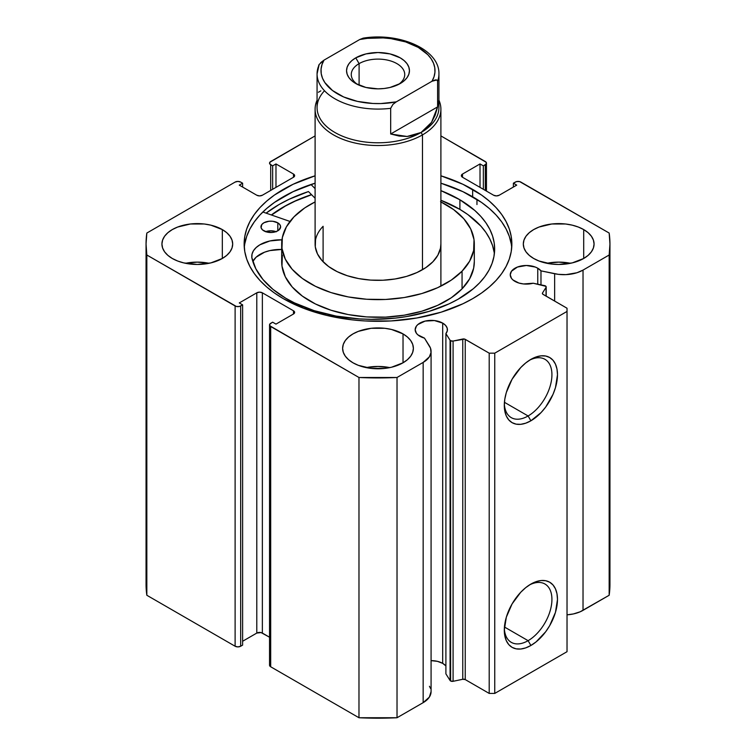 <?xml version="1.0" encoding="UTF-8"?>
<svg xmlns="http://www.w3.org/2000/svg" width="756" height="756" viewBox="0 0 756 756"><rect width="100%" height="100%" fill="white"/><g stroke="black" fill="none" stroke-linecap="round" stroke-linejoin="round"><path stroke-width="1.13" d="M450.075 340.238L450.075 680.495A2.362 1.361 0 0 0 450.623 680.986L450.623 340.739A2.362 1.361 180 0 1 450.075 340.238L445.898 333.623L447.268 330.901L447.165 328.076L445.586 325.392L442.685 323.105L442.685 663.362A16.122 9.308 0 0 0 431.081 660.64L437.459 661.349L442.685 663.362L442.685 323.105L434.435 320.563L425.118 321.092L417.888 324.522L416.395 326.129L415.167 329.692A16.122 9.308 180 0 1 425.118 321.092A16.122 9.308 180 0 1 442.685 323.105A16.122 9.308 180 0 1 447.41 329.692A16.122 9.308 180 0 1 445.898 333.623L445.898 673.87L450.075 680.495L445.898 673.87L445.898 333.623L450.075 340.238A2.362 1.361 180 0 0 450.623 340.739L450.623 680.986A2.362 1.361 180 0 1 450.075 680.495L450.075 340.238M419.892 336.269A16.122 9.308 180 0 1 415.167 329.692L416.395 333.254L417.888 334.861L424.475 338.121A16.122 9.308 180 0 1 419.892 336.269M537.762 268.219L537.762 284.199L537.762 268.219L535.324 267.057L526.365 265.488L517.416 267.057L511.472 271.234L510.253 274.797A16.122 9.308 180 0 1 520.204 266.197A16.122 9.308 180 0 1 537.762 268.219A16.122 9.308 180 0 1 540.975 270.856L537.762 268.219M514.968 281.374A16.122 9.308 180 0 1 510.253 274.797L511.472 278.359L512.965 279.966L518.928 283.046L523.568 283.963L533.178 283.226A16.122 9.308 180 0 1 514.968 281.374M528.113 640.672A33.68 19.439 120 0 0 551.918 600.207A33.68 19.439 120 0 0 529.465 584.946A33.68 19.439 -60 0 1 544.953 584.01A33.68 19.439 -60 0 1 550.113 610.99A33.68 19.439 -60 0 1 528.113 640.672L504.432 626.998L528.113 640.672A33.68 19.439 -60 0 1 511.273 642.335A33.68 19.439 -60 0 1 504.337 628.453A33.68 19.439 120 0 0 528.113 640.672L530.892 645.482L528.113 640.672M530.892 584.076A37.611 21.716 -60 0 1 557.484 599.423A37.611 21.716 -60 0 1 530.892 645.482L525.703 647.892L520.714 649.026L516.121 648.837L512.086 647.344L508.779 644.603L506.322 640.71L504.81 635.824L504.299 630.135L506.322 617.208L512.086 603.921L520.714 592.288L525.703 587.658L530.892 584.076L536.08 581.666L541.069 580.532L545.671 580.721L549.697 582.205L553.005 584.955L555.462 588.839L556.974 593.734L557.484 599.423L555.462 612.341L549.697 625.637L545.671 631.78L536.08 641.901L530.892 645.482A37.611 21.716 -60 0 1 504.299 630.135A37.611 21.716 -60 0 1 530.892 584.076L530.892 584.076M528.113 415.97A33.68 19.439 120 0 0 551.918 375.515A33.68 19.439 120 0 0 529.465 360.243A33.68 19.439 -60 0 1 544.953 359.308A33.68 19.439 -60 0 1 550.113 386.297A33.68 19.439 -60 0 1 528.113 415.97L504.432 402.305L528.113 415.97A33.68 19.439 -60 0 1 511.273 417.643A33.68 19.439 -60 0 1 504.337 403.761A33.68 19.439 120 0 0 528.113 415.97L530.892 420.79L528.113 415.97M530.892 359.374A37.611 21.716 -60 0 1 557.484 374.73A37.611 21.716 -60 0 1 530.892 420.79L525.703 423.19L520.714 424.324L516.121 424.144L512.086 422.651L508.779 419.911L506.322 416.017L504.81 411.132L504.299 405.433L504.81 399.149L506.322 392.515L512.086 379.228L520.714 367.586L525.703 362.956L530.892 359.374L536.08 356.974L541.069 355.84L545.671 356.019L549.697 357.512L553.005 360.253L555.462 364.146L556.974 369.032L557.484 374.73L555.462 387.648L553.005 394.377L545.671 407.087L541.069 412.578L530.892 420.79A37.611 21.716 -60 0 1 504.299 405.433A37.611 21.716 -60 0 1 530.892 359.374L530.892 359.374M476.96 204.545L476.96 199.367L476.96 204.545M472.651 189.378A133.859 77.282 180 0 1 511.859 244.027A133.859 77.282 180 0 1 429.228 315.432A133.859 77.282 180 0 1 283.349 298.677L303.628 308.287L326.772 315.432L351.88 319.826L364.883 320.941L391.117 320.941L416.858 317.983L441.107 312.19L462.918 303.77L472.651 298.677L481.477 293.063L489.302 286.968L496.059 280.457L501.672 273.606L506.095 266.462L509.289 259.11L511.217 251.606L511.859 244.027L511.217 236.458L509.289 228.955L506.095 221.593L501.672 214.458L496.059 207.598L489.302 201.096L481.477 195.001L462.918 184.284L440.899 175.808A133.859 77.282 180 0 1 472.651 189.378L472.651 196.768L472.651 189.378M511.708 247.722A133.859 77.282 0 0 0 472.651 196.768A133.859 77.282 0 0 0 440.899 183.188L462.918 191.674L481.477 202.381L489.302 208.476L496.059 214.978L501.672 221.839L506.095 228.974L509.289 236.335L511.217 243.838M209.1 263.286A35.381 20.431 0 0 0 185.513 263.286L197.307 262.124L209.1 263.286M222.33 229.588L222.33 258.476L226.724 255.377L229.994 251.843L232.007 248.015L232.687 244.027L232.007 240.049L229.994 236.212L226.724 232.678L222.33 229.588L210.848 225.156L204.214 223.993L190.408 223.993L177.651 227.046L172.292 229.588L167.889 232.678L164.619 236.212L162.606 240.049L161.926 244.027A35.381 20.431 180 0 1 183.765 225.156A35.381 20.431 180 0 1 222.33 229.588A35.381 20.431 180 0 1 232.687 244.027A35.381 20.431 180 0 1 210.848 262.899A35.381 20.431 180 0 1 172.292 258.476A35.381 20.431 180 0 1 161.926 244.027L162.606 248.015L164.619 251.843L167.889 255.377L172.292 258.476L177.651 261.018L183.765 262.899L197.307 264.458L210.848 262.899L222.33 258.476L222.33 229.588M389.794 367.614A35.381 20.431 0 0 0 366.206 367.614L378 366.443L389.794 367.614M403.024 333.906L403.024 362.795L407.418 359.705L410.688 356.17L412.7 352.334L413.381 348.355L412.7 344.367L410.688 340.531L407.418 337.006L403.024 333.906L391.542 329.474L384.899 328.312L371.101 328.312L358.344 331.364L352.976 333.906L348.582 337.006L345.312 340.531L343.3 344.367L342.619 348.355A35.381 20.431 180 0 1 364.458 329.474A35.381 20.431 180 0 1 403.024 333.906A35.381 20.431 180 0 1 413.381 348.355A35.381 20.431 180 0 1 391.542 367.227A35.381 20.431 180 0 1 352.976 362.795A35.381 20.431 180 0 1 342.619 348.355L343.3 352.334L345.312 356.17L348.582 359.705L352.976 362.795L358.344 365.337L371.101 368.389L384.899 368.389L391.542 367.227L403.024 362.795L403.024 333.906M570.487 263.286A35.381 20.431 0 0 0 546.9 263.286L558.693 262.124L570.487 263.286M583.708 229.588L583.708 258.476L588.111 255.377L591.381 251.843L593.394 248.015L594.074 244.027L593.394 240.049L591.381 236.212L588.111 232.678L583.708 229.588L578.349 227.046L572.235 225.156L565.592 223.993L551.785 223.993L539.037 227.046L533.67 229.588L529.276 232.678L526.006 236.212L523.993 240.049L523.313 244.027A35.381 20.431 180 0 1 545.152 225.156A35.381 20.431 180 0 1 583.708 229.588A35.381 20.431 180 0 1 594.074 244.027A35.381 20.431 180 0 1 572.235 262.899A35.381 20.431 180 0 1 533.67 258.476A35.381 20.431 180 0 1 523.313 244.027L523.993 248.015L526.006 251.843L529.276 255.377L533.67 258.476L539.037 261.018L551.785 264.061L558.693 264.458L572.235 262.899L583.708 258.476L583.708 229.588M431.081 691.579L429.351 697.117L423.162 702.655A27.046 15.621 0 0 0 431.081 691.617L431.081 351.36A27.046 15.621 180 0 0 429.446 346.021L424.475 338.121L430.504 348.147L431.005 352.551L429.351 356.86L423.162 362.407L397.023 377.49L358.977 377.49L269.845 325.789L269.845 324.05L272.642 322.188L275.978 324.116L293.489 314.005L294.642 312.398L293.489 310.792L262.36 292.818L259.573 292.156L256.794 292.818L239.283 302.929L242.619 304.857L239.397 306.473L236.392 306.473L146.834 255.008L146.05 244.027L146.834 233.046L235.116 182.083L237.894 181.412L240.673 182.083L242.619 183.198L239.283 185.125L256.794 195.237L259.573 195.908L262.36 195.237L293.489 177.263L294.642 175.657L293.489 174.05L275.978 163.939L272.642 165.866L269.845 164.005L269.845 162.275L315.101 135.9L270.695 161.538A3.931 2.268 180 0 0 269.542 163.135A3.931 2.268 180 0 0 270.695 164.742L272.642 165.866L272.642 189.302L272.642 165.866L275.978 163.939L275.978 187.375L275.978 163.939L293.489 174.05L293.489 177.263L262.36 195.237A3.931 2.268 180 0 1 256.794 195.237L239.283 185.125L242.619 183.198L242.619 187.053L242.619 183.198L240.673 182.083A3.931 2.268 180 0 0 235.116 182.083L146.834 233.046A231.95 133.916 180 0 0 146.05 244.027A231.95 133.916 180 0 0 146.834 255.008L235.116 305.982L235.116 646.238L146.834 595.265L146.05 584.284A231.95 133.916 0 0 0 146.834 595.265L146.834 255.008L146.834 595.265L235.116 646.238A3.931 2.268 0 0 0 240.673 646.238L237.894 646.9L235.116 646.238L235.116 305.982A3.931 2.268 180 0 0 240.673 305.982L242.619 304.857L242.619 645.114L240.673 646.238L240.673 305.982L240.673 646.238L242.619 645.114L242.619 304.857L239.283 302.929L256.794 292.818L256.794 633.074L242.619 641.258L256.794 633.074L256.794 292.818A3.931 2.268 180 0 1 262.36 292.818L293.489 310.792L293.489 314.005L275.978 324.116L272.642 322.188L270.695 323.313A3.931 2.268 180 0 0 269.542 324.919A3.931 2.268 180 0 0 270.695 326.526L358.977 377.49L358.977 717.746L270.695 666.783L269.542 665.176L269.845 664.307M440.899 135.9L486.155 162.275L486.155 164.005L483.358 165.866L480.022 163.939L462.511 174.05L461.358 175.657L462.511 177.263L493.64 195.237L496.427 195.908L499.206 195.237L516.717 185.125L513.381 183.198L516.603 181.582L519.608 181.582L609.166 233.046L609.95 244.027L609.166 255.008L583.027 270.1L576.913 272.755L565.97 274.626L558.334 274.343L540.975 270.856L540.975 284.87L540.975 270.856L554.649 273.738L554.649 301.077L554.649 273.738A27.046 15.621 180 0 0 583.027 270.1L609.166 255.008L609.166 595.265L580.135 611.802L573.435 613.929L567.028 614.826A27.046 15.621 0 0 0 583.027 610.357L583.027 270.1L583.027 610.357L609.166 595.265A231.95 133.916 0 0 0 609.95 584.284L609.166 595.265L609.166 255.008A231.95 133.916 180 0 0 609.95 244.027A231.95 133.916 180 0 0 609.166 233.046L520.884 182.083A3.931 2.268 180 0 0 515.327 182.083L513.381 183.198L513.381 187.053L513.381 183.198L516.717 185.125L499.206 195.237A3.931 2.268 180 0 1 493.64 195.237L462.511 177.263L462.511 174.05L480.022 163.939L480.022 187.375L480.022 163.939L483.358 165.866L483.358 189.302L483.358 165.866L485.305 164.742L485.305 190.427L485.305 164.742A3.931 2.268 180 0 0 486.458 163.135A3.931 2.268 180 0 0 485.305 161.538L440.899 135.9M546.191 286.921A2.362 1.361 180 0 0 544.641 285.636L533.178 283.226L545.964 286.344L546.049 287.384L542.524 292.969L542.676 294.093L567.028 308.231L567.028 311.434L494.755 353.165L489.198 353.165L464.704 339.104L453.09 341.05L450.623 340.739A2.362 1.361 180 0 0 453.09 341.05L453.09 681.307L450.623 680.986A2.362 1.361 0 0 0 453.09 681.307L462.766 679.275L453.09 681.307L453.09 341.05L462.766 339.019A2.362 1.361 180 0 1 465.242 339.34L465.242 679.587L462.766 679.275L462.766 339.019L462.766 679.275A2.362 1.361 0 0 1 465.242 679.587L489.198 693.422L465.242 679.587L465.242 339.34L489.198 353.165L494.755 353.165L494.755 693.422L489.198 693.422L489.198 353.165L489.198 693.422L494.755 693.422L567.028 651.691L494.755 693.422L494.755 353.165L567.028 311.434L567.028 308.231L543.073 294.396A2.362 1.361 180 0 1 542.383 293.432A2.362 1.361 180 0 1 542.524 292.969L546.049 287.384L546.049 296.116L546.049 287.384A2.362 1.361 180 0 0 546.191 286.921L546.191 296.191M315.101 175.808L293.082 184.284L274.522 195.001L266.698 201.096L259.941 207.598L254.328 214.458L249.905 221.593L246.711 228.955L244.783 236.458L244.141 244.027L244.783 251.606L246.711 259.11L249.905 266.462L254.328 273.606L259.941 280.457L266.698 286.968L274.522 293.063L283.349 298.677A133.859 77.282 180 0 1 244.141 244.027A133.859 77.282 180 0 1 315.101 175.808M445.586 665.649L442.685 663.362A16.122 9.308 0 0 1 445.898 666.017M429.446 686.278L430.504 688.404M431.081 351.36A27.046 15.621 180 0 1 423.162 362.407L423.162 702.655L397.023 717.746L397.023 377.49L423.162 362.407L423.162 702.655L397.023 717.746L358.977 717.746L270.695 666.783L270.695 326.526L270.695 666.783A3.931 2.268 0 0 1 269.542 665.176L269.542 324.919M269.542 637.223L261.085 632.583L256.794 633.074A3.931 2.268 0 0 1 262.36 633.074L262.36 292.818L262.36 633.074L269.542 637.223M567.028 651.691L567.028 311.434L567.028 651.691M270.695 190.427L270.695 164.742L270.695 190.427M293.489 174.05A3.931 2.268 180 0 1 294.642 175.657A3.931 2.268 180 0 1 293.489 177.263L293.489 174.05M462.511 174.05L462.511 177.263A3.931 2.268 180 0 1 461.358 175.657A3.931 2.268 180 0 1 462.511 174.05M293.489 310.792A3.931 2.268 180 0 1 294.642 312.398A3.931 2.268 180 0 1 293.489 314.005L293.489 310.792M244.783 243.838L246.711 236.335L249.905 228.974L254.328 221.839L259.941 214.978L266.698 208.476L274.522 202.381L293.082 191.674L315.101 183.188A133.859 77.282 0 0 0 244.292 247.722M308.457 191.561A139.954 80.807 0 0 0 266.112 213.145L279.04 204.545L289.217 199.225L308.457 191.561L315.101 198.261L308.457 191.561M271.357 214.969L283.349 207.04L293.082 201.946L311.491 194.613A133.859 77.282 180 0 0 271.357 214.969M397.023 377.49A231.95 133.916 180 0 1 358.977 377.49L358.977 717.746A231.95 133.916 0 0 0 397.023 717.746L397.023 377.49M542.524 293.895L542.524 292.969L542.524 293.895M440.899 244.027A62.899 36.316 180 0 1 432.895 261.765L437.828 255.235L440.464 248.28L440.899 243.867M323.105 261.765L323.105 226.299L323.105 261.765M440.521 201.729L453.619 209.582L463.806 218.767L470.695 228.917L474.021 239.643L473.653 250.538L469.618 261.189L462.058 271.177A96.314 55.613 180 0 1 353.704 297.836A96.314 55.613 180 0 1 281.686 244.027A96.314 55.613 180 0 1 293.942 216.877A96.314 55.613 180 0 1 315.101 201.918L304.734 207.928L293.942 216.877L286.382 226.866L282.347 237.516L281.979 248.412L285.305 259.147L292.194 269.297L302.381 278.473L315.479 286.326L330.967 292.563L348.27 296.928L366.717 299.253L385.598 299.461L404.186 297.543L421.763 293.564L437.658 287.686L451.266 280.126L462.058 271.177L462.058 288.839L462.058 271.177A96.314 55.613 180 0 0 474.314 244.027L474.314 261.68A96.314 55.613 0 0 1 462.058 288.839L469.618 278.851L473.653 268.2L474.314 261.434M281.686 244.027L281.686 261.68A96.314 55.613 0 0 0 353.704 315.498A96.314 55.613 0 0 0 462.058 288.839L451.266 297.779L437.658 305.339L421.763 311.226L404.186 315.195L385.598 317.123L366.717 316.915L348.27 314.581L330.967 310.215L315.479 303.988L302.381 296.125L292.194 286.949L285.305 276.8L281.979 266.074L282.347 255.169M271.527 215.025A133.67 77.169 180 0 1 311.585 194.717L295.209 201.096L285.314 206.076L271.527 215.025M440.899 201.918A96.314 55.613 180 0 1 474.314 244.027M315.535 239.775L315.29 246.891L317.463 253.903L321.962 260.527L328.614 266.528L337.167 271.65L347.287 275.723L358.59 278.577L370.629 280.098L382.961 280.23L395.095 278.973L406.577 276.384L416.962 272.538L425.845 267.605L432.895 261.765A62.899 36.316 180 0 1 362.133 279.172A62.899 36.316 180 0 1 315.101 244.027A62.899 36.316 180 0 1 323.105 226.299M398.44 84.492A26.734 15.432 0 0 0 396.087 63.173A26.734 15.432 0 0 0 359.1 63.627L355.764 57.853A31.45 18.153 180 0 1 400.236 57.853A31.45 18.153 180 0 1 400.236 83.529L404.148 80.779L407.059 77.641L408.845 74.239L409.45 70.695L408.845 67.152L407.059 63.74L404.148 60.603L400.236 57.853L390.039 53.912L378 52.533L365.961 53.912L355.764 57.853L351.852 60.603L348.941 63.74L347.155 67.152L346.55 70.695L347.155 74.239L348.941 77.641L351.852 80.779L355.764 83.529L365.961 87.469L378 88.849L384.133 88.499L390.039 87.469L400.236 83.529A31.45 18.153 180 0 1 355.764 83.529A31.45 18.153 180 0 1 355.764 57.853L359.1 63.627A26.734 15.432 180 0 1 388.234 60.282A26.734 15.432 180 0 1 404.734 74.542A26.734 15.432 180 0 1 398.44 84.492M359.1 85.201L359.1 63.627L359.1 85.201M437.601 100.293A60.934 35.182 180 0 1 421.092 132.48L422.481 134.889A62.899 36.316 0 0 0 438.934 100.208A62.899 36.316 180 0 1 440.899 109.214A62.899 36.316 180 0 1 422.481 134.889L422.481 269.712L422.481 134.889A62.899 36.316 180 0 1 353.931 142.761A62.899 36.316 180 0 1 315.101 109.214A62.899 36.316 180 0 1 317.066 100.208A62.899 36.316 0 0 0 346.853 140.767A62.899 36.316 0 0 0 422.481 134.889L421.092 132.48A60.934 35.182 180 0 1 341.485 135.778A60.934 35.182 180 0 1 324.513 90.758M438.934 73.899C439.68 49.376 399.234 32.149 363.163 38.15L359.714 39.52L324.003 60.14L319.174 64.44L317.066 73.899L317.066 107.607A60.934 35.182 0 0 0 354.677 140.106A60.934 35.182 0 0 0 421.092 132.48A60.934 35.182 0 0 0 438.934 107.607L438.934 73.899A60.934 35.182 180 0 1 437.601 81.223L437.601 106.898L431.553 122.349L421.092 132.48L407.078 136.477L390.672 133.992L390.672 108.316A60.934 35.182 180 0 1 317.066 73.899A60.934 35.182 180 0 1 318.399 66.585M318.399 92.26L320.827 90.862M437.601 106.898L437.601 81.223L436.826 79.975L431.997 81.251L396.286 101.862L392.959 104.356L390.672 108.316L390.672 133.992L437.601 106.898L390.672 133.992L399.092 136.042L407.078 136.477L414.458 135.277L421.092 132.48L426.828 128.142L431.553 122.349L435.172 115.214L437.601 106.898M317.085 74.835A60.934 35.182 0 0 0 390.672 108.316L392.959 104.356L396.286 101.862L380.769 103.563L372.85 103.468L357.465 101.398L343.668 96.966L332.498 90.512L324.825 82.546L322.491 78.18L321.224 73.663L321.064 69.098L321.999 64.553L324.003 60.14L359.714 39.52L367.369 38.358L383.15 37.913L390.965 38.641L405.698 41.93L418.304 47.42L427.82 54.697L431.175 58.836L433.509 63.211L434.776 67.719L434.936 72.292L434.001 76.828L431.997 81.251L396.286 101.862A57.002 32.914 180 0 1 337.696 93.961A57.002 32.914 180 0 1 324.003 60.14L320.667 62.644M363.163 38.15L359.714 39.52A57.002 32.914 180 0 1 418.304 47.42A57.002 32.914 180 0 1 431.997 81.251L435.333 79.89L436.826 79.975L437.601 81.223A60.934 35.182 0 0 0 438.915 72.973M319.193 64.411L318.616 65.536M357.569 84.492A26.734 15.432 180 0 1 351.266 74.542A26.734 15.432 180 0 1 359.1 63.627A26.734 15.432 0 0 0 357.56 84.492M263.759 230.788A9.828 5.67 180 0 1 260.962 226.828A9.828 5.67 180 0 1 267.076 221.574A9.828 5.67 180 0 1 277.811 222.859L277.811 230.788L277.811 222.859L272.812 221.272L268.975 221.243L263.91 222.765L261.746 224.598L261.122 227.868L262.549 229.928L266.925 232.045L272.595 232.404L276.157 231.582L278.898 230.032L280.618 226.885L279.909 224.712L277.811 222.859A9.828 5.67 180 0 1 280.618 226.828A9.828 5.67 180 0 1 274.494 232.083A9.828 5.67 180 0 1 263.759 230.788M275.987 231.638A9.828 5.67 0 0 0 265.583 231.638M285.645 298.166A121.877 70.365 180 0 1 251.814 257.579L255.83 268.786L262.956 279.484L272.973 289.359L285.645 298.166L294.415 302.863L314.137 310.65L336.108 316.074L359.487 318.919L371.423 319.334L395.227 318.134L406.86 316.528L429.03 311.387L449.045 303.855L457.994 299.272L473.35 288.707L479.616 282.829L484.851 276.62L489 270.138L492.033 263.466L493.923 256.643L494.641 249.754L494.188 242.846L492.562 236.004L489.784 229.295L485.881 222.765L480.892 216.49L474.853 210.527L459.903 199.773A121.877 70.365 180 0 1 494.651 248.97A121.877 70.365 180 0 1 418.786 314.127A121.877 70.365 180 0 1 285.645 298.166M494.188 252.476L492.562 245.634L489.784 238.924L485.881 232.394L480.892 226.12L467.841 214.562L459.903 209.403L459.903 199.773L459.903 209.403A121.877 70.365 -0 0 0 440.899 200.255L459.903 209.403A121.877 70.365 -0 0 1 494.367 253.789M315.101 188.631L311.009 184.502L315.101 188.631M440.899 190.625A121.877 70.365 180 0 1 459.903 199.773L440.899 190.625M262.842 212.011L289.983 221.442L262.842 212.011M282.035 239.803L269.892 240.956L259.875 244.812L256.142 247.552L253.487 250.69L252.041 254.082L251.852 257.579A28.615 16.519 180 0 1 251.776 256.331A28.615 16.519 180 0 1 281.761 239.822L281.761 241.75L281.96 239.813M281.761 249.452L269.892 250.586L264.534 252.202L256.142 257.182L252.844 261.481A28.615 16.519 0 0 1 281.686 249.452M276.337 231.771L270.894 230.778L265.413 231.705M486.458 191.088L486.458 163.135M146.05 584.284L146.05 244.027M609.95 584.284L609.95 244.027M315.101 109.214L315.101 244.027M440.899 109.214L440.899 286.146"/></g></svg>
